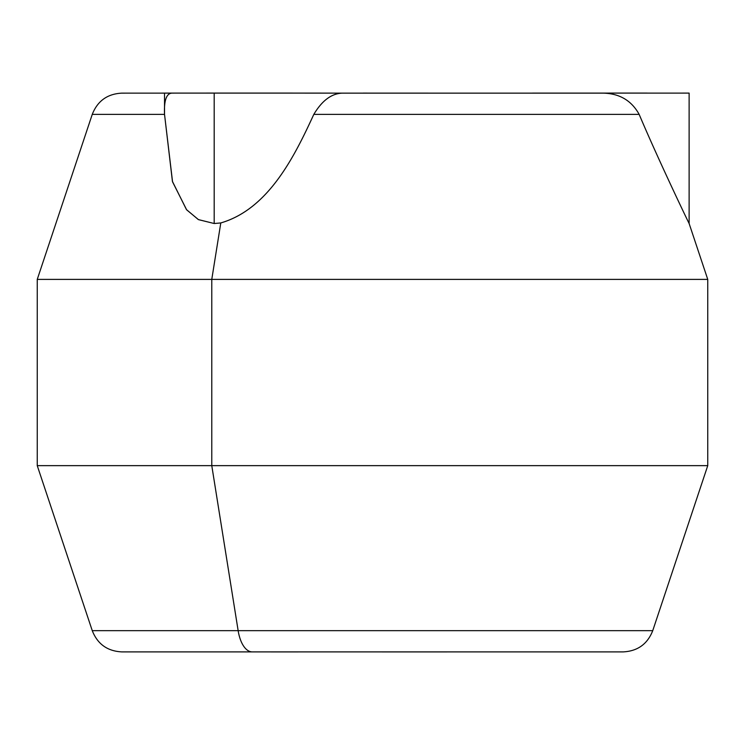 <?xml version="1.0" encoding="UTF-8"?>
<svg xmlns="http://www.w3.org/2000/svg" width="745" height="745" viewBox="0 0 745 745"><rect width="100%" height="100%" fill="white"/><g stroke="black" fill="none" stroke-linecap="round" stroke-linejoin="round"><path stroke-width="1.12" d="M689.125 223.519C685.428 216.162 657.248 157.167 639.154 114.367C631.509 100.566 619.514 93.488 603.171 93.144L342.402 93.144L603.171 93.144C619.514 93.488 631.509 100.566 639.154 114.367L313.822 114.367C322.101 100.519 331.627 93.442 342.402 93.144C331.572 93.488 322.045 100.566 313.822 114.367L639.154 114.367C657.248 157.167 685.428 216.162 689.125 223.519L689.125 93.106L689.125 223.519L707.75 279.394L211.776 279.394L220.79 222.941C268.749 208.972 294.685 155.956 313.822 114.367C294.685 156.059 268.545 209.121 220.79 222.941L214.188 223.519L214.188 93.106L423.095 93.144M490.461 93.144L689.125 93.106L490.461 93.144M121.705 93.144L214.188 93.106L214.188 223.519L198.468 219.635L186.641 209.811L172.551 181.845L164.524 114.367L92.259 114.367L164.524 114.367L172.43 181.435L186.474 209.615L198.347 219.579L214.188 223.519L220.79 222.941L211.776 279.394L37.25 279.394L707.75 279.394L707.75 465.644L211.776 465.644L211.776 279.394L211.776 465.644L37.25 465.644L707.75 465.644L652.741 630.661L238.149 630.661L211.776 465.644L238.149 630.661L92.259 630.661L652.741 630.661C647.47 644.043 637.655 651.121 623.295 651.894L252.266 651.894A31.039 14.881 -90 0 1 238.149 630.661A31.039 14.881 90 0 0 252.266 651.894L121.705 651.894C107.345 651.121 97.53 644.043 92.259 630.661L37.25 465.644L37.25 279.394L92.259 114.367C97.53 100.985 107.345 93.907 121.705 93.144M171.629 93.144L171.909 93.144C166.414 93.442 163.956 100.519 164.524 114.367M478.039 93.144L363.188 93.106M164.524 115.075L164.524 93.106L206.505 93.106M321.207 93.106L214.188 93.106M252.266 651.894L446.907 651.922M647.144 93.078L532.442 93.106L647.144 93.078M292.534 93.078L206.505 93.078L292.534 93.078M298.093 651.922L217.289 651.894"/></g></svg>
